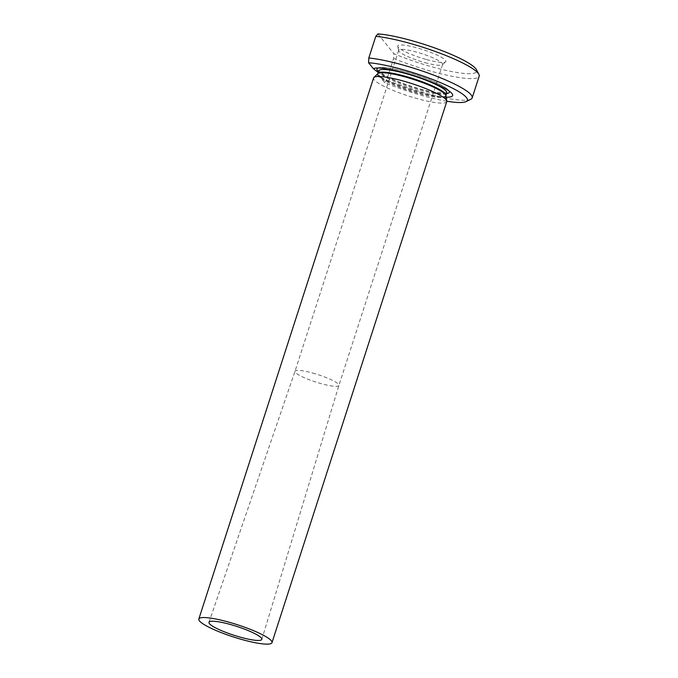 <?xml version="1.0" encoding="UTF-8"?>
<svg xmlns="http://www.w3.org/2000/svg" width="678" height="678" viewBox="0 0 678 678"><rect width="100%" height="100%" fill="white"/><g stroke="black" fill="none" stroke-linecap="round" stroke-linejoin="round"><path stroke-width="0.51" stroke-dasharray="3.39 2.54" d="M426.504 59.545A25.289 4.221 -162.1 0 0 445.632 61.851A25.289 4.221 -162.1 0 0 423.106 49.706A25.289 4.221 -162.1 0 0 397.732 46.384A25.289 4.221 -162.1 0 0 426.504 59.545M424.928 62.639A23.069 3.856 -162.1 0 0 442.37 64.749A23.069 3.856 -162.1 0 0 442.598 64.427A23.069 3.856 -162.1 0 0 416.36 52.028A23.069 3.856 -162.1 0 0 398.698 50.24A23.069 3.856 -162.1 0 0 398.681 50.638A23.069 3.856 -162.1 0 0 424.928 62.639M446.794 101.217A57.664 9.636 17.9 0 1 384.536 82.538L386.638 80.089L393.63 58.444L393.859 53.681A57.664 9.636 -162.1 0 0 451.777 71.58A57.664 9.636 -162.1 0 0 476.397 69.639M384.536 82.538L379.782 76.639L378.18 72.47M377.892 33.9L393.859 53.681M446.124 97.166A42.189 7.051 17.9 0 1 379.782 76.639M446.743 101.615A38.443 6.424 17.9 0 1 408.181 95.912A38.443 6.424 17.9 0 1 373.578 77.978M470.803 99.268A61.512 10.28 17.9 0 1 386.638 80.089M393.63 58.444A61.512 10.28 -162.1 0 0 479.176 76.241M312.677 373.044A23.069 3.856 17.9 0 1 338.907 385.435A23.069 3.856 17.9 0 1 338.907 385.443A23.069 3.856 17.9 0 1 315.77 382.019A23.069 3.856 17.9 0 1 295.006 371.264A23.069 3.856 17.9 0 1 295.006 371.256A23.069 3.856 17.9 0 1 312.677 373.044M446.497 93.606A37.993 6.348 17.9 0 1 417.148 88.445A37.993 6.348 17.9 0 1 383.68 75.224A37.993 6.348 17.9 0 1 378.451 71.631M377.968 67.986A37.993 6.348 17.9 0 1 379.697 67.554A37.993 6.348 17.9 0 1 406.08 71.834A37.993 6.348 17.9 0 1 447.878 89.581A37.993 6.348 17.9 0 1 449.022 90.937M446.743 92.852A35.756 5.975 17.9 0 1 410.885 87.547A35.756 5.975 17.9 0 1 378.697 70.868M445.895 95.488A35.756 5.975 17.9 0 1 410.037 90.182A35.756 5.975 17.9 0 1 377.849 73.504M445.878 95.657A35.926 6 17.9 0 1 409.817 90.86A35.926 6 17.9 0 1 377.765 73.656M442.37 64.749L445.632 61.851M398.681 50.638L397.732 46.384M451.073 92.581L447.878 89.581C445.607 87.487 441.624 85.123 435.929 82.479C427.123 78.445 417.216 74.885 406.207 71.8C393.926 68.444 385.087 67.029 379.697 67.554L375.349 68.122M446.827 92.7L436.683 92.64C429.106 91.479 420.258 89.25 410.165 85.962C399.401 82.377 390.85 78.809 384.502 75.241L378.722 70.698M261.827 639.362L338.907 385.435L442.598 64.427M208.985 622.294L295.006 371.256L398.698 50.24"/><path stroke-width="1.02" d="M378.18 72.47L373.324 68.648L368.569 62.757A57.664 9.636 17.9 0 1 435.623 80.657A57.664 9.636 17.9 0 1 466.066 101.607A57.664 9.636 17.9 0 1 446.794 101.217M368.798 57.994A61.512 10.28 17.9 0 1 435.217 75.699A61.512 10.28 17.9 0 1 472.185 97.878L479.176 76.241A61.512 10.28 -162.1 0 0 478.871 74.309L476.397 69.639A57.664 9.636 -162.1 0 0 436.166 48.46A57.664 9.636 -162.1 0 0 377.892 33.9L375.79 36.349L368.798 57.994L368.569 62.757M373.324 68.648A42.189 7.051 17.9 0 1 375.349 68.122A42.189 7.051 17.9 0 1 414.656 75.877A42.189 7.051 17.9 0 1 451.073 92.581A42.189 7.051 17.9 0 1 446.124 97.166M198.823 619.031L373.578 77.978A38.443 6.424 17.9 0 1 373.883 77.495A38.443 6.424 17.9 0 1 403.02 80.953A38.443 6.424 17.9 0 1 446.777 101.039A38.443 6.424 17.9 0 1 446.743 101.615L271.988 642.659A38.443 6.424 17.9 0 1 233.435 636.956A38.443 6.424 17.9 0 1 198.823 619.031A38.443 6.424 17.9 0 1 228.266 621.997A38.443 6.424 17.9 0 1 271.988 642.659M230.249 624.455A27.764 4.636 17.9 0 1 261.827 639.362A27.764 4.636 17.9 0 1 233.978 635.261A27.764 4.636 17.9 0 1 208.985 622.294A27.764 4.636 17.9 0 1 230.249 624.455M472.185 97.878A61.512 10.28 17.9 0 1 470.803 99.268L466.066 101.607M478.871 74.309A61.512 10.28 -162.1 0 0 437.496 52.282A61.512 10.28 -162.1 0 0 375.79 36.349M378.451 71.631A37.993 6.348 17.9 0 1 377.968 67.986M449.022 90.937A37.993 6.348 17.9 0 1 446.497 93.606M378.739 70.766L378.697 70.868A35.756 5.975 17.9 0 1 406.08 73.631A35.756 5.975 17.9 0 1 446.743 92.852L446.777 92.733M378.697 70.868L377.849 73.504A35.756 5.975 17.9 0 1 405.232 76.267A35.756 5.975 17.9 0 1 445.895 95.488L446.743 92.852M377.849 73.504L377.765 73.656A35.926 6 17.9 0 1 404.986 76.885A35.926 6 17.9 0 1 445.878 95.657L446.777 101.039M377.765 73.656L373.883 77.495"/></g></svg>
